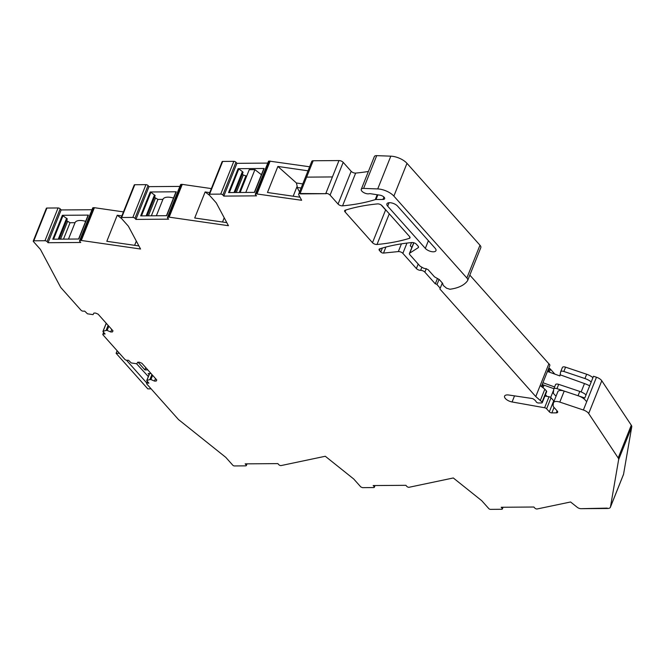 <?xml version="1.0" encoding="UTF-8"?>
<svg xmlns="http://www.w3.org/2000/svg" width="665" height="665" viewBox="0 0 665 665"><rect width="100%" height="100%" fill="white"/><g stroke="black" fill="none" stroke-linecap="round" stroke-linejoin="round"><path stroke-width="1" d="M583.38 410.006L596.48 377.238L593.504 376.24L584.801 397.994L564.211 391.078L559.805 402.092L583.38 410.006A6.484 2.926 21.8 0 1 588.683 413.53L618.184 457.969A6.484 2.926 21.8 0 1 618.641 459.582L610.462 506.988A6.484 2.926 21.8 0 1 610.387 507.262A6.484 2.926 21.8 0 1 607.602 508.484L581.011 508.683A3.242 1.463 21.8 0 1 577.27 507.32L570.587 501.984L536.963 509.008A1.621 0.732 21.8 0 1 534.86 508.11L533.887 507.021L501.186 507.262L502.158 508.351L502.599 507.254M596.48 377.238A6.484 2.926 21.8 0 1 601.783 380.762L631.285 425.209A6.484 2.926 21.8 0 1 631.75 426.814L623.562 474.228A6.484 2.926 21.8 0 1 623.487 474.494L610.387 507.262M146.815 380.804L148.894 383.131L147.339 383.148A1.621 0.732 21.8 0 0 146.641 383.456A1.621 0.732 21.8 0 0 146.849 384.062L178.469 419.54L225.776 457.345L232.8 465.226A1.297 0.582 -158.2 0 0 234.487 465.941L245.643 465.857A1.621 0.732 -158.2 0 0 246.341 465.558A1.621 0.732 -158.2 0 0 246.133 464.943L245.161 463.854L277.87 463.613L278.834 464.702A1.621 0.732 -158.2 0 0 280.946 465.6L325.293 456.265L353.73 479L360.804 486.93L362.492 487.653L373.647 487.57A1.621 0.732 -158.2 0 0 374.345 487.262A1.621 0.732 -158.2 0 0 374.137 486.647L373.165 485.558L376.498 485.533L405.866 485.317L406.839 486.406A1.621 0.732 -158.2 0 0 408.942 487.304L453.306 477.969L481.751 500.703L488.825 508.634A1.297 0.582 21.8 0 0 490.504 509.357L501.668 509.274A1.621 0.732 -158.2 0 0 502.366 508.966A1.621 0.732 -158.2 0 0 502.158 508.351M151.911 374.511L149.891 379.565L146.865 380.455L149.633 373.539M152.626 375.309L150.93 379.557L149.891 379.565M155.519 378.551L154.513 381.087L150.93 379.557M156.682 379.856L156.2 381.07L154.513 381.087M103.017 331.669L105.095 334.005L103.541 334.013A1.621 0.732 21.8 0 0 102.842 334.32A1.621 0.732 21.8 0 0 103.05 334.927L124.845 359.383A1.621 0.732 21.8 0 0 126.957 360.28L128.511 360.272L131.254 362.949L136.857 363.772L137.688 362.209L139.376 362.201L141.903 363.273L156.782 379.973L156.2 381.07M108.121 325.376L106.092 330.43L103.067 331.32L106.275 323.306M108.836 326.174L107.132 330.422L106.092 330.43M111.728 329.424L110.714 331.951L107.132 330.422M112.884 330.721L112.402 331.943L110.714 331.951M33.25 241.062L46.359 208.295A1.297 0.582 -158.2 0 1 46.916 208.045L33.807 240.813A1.297 0.582 -158.2 0 0 33.25 241.062A1.297 0.582 -158.2 0 0 33.416 241.545L40.44 249.433L60.715 287.438L81.055 310.256A1.621 0.732 21.8 0 0 83.158 311.154L84.713 311.137L87.464 313.813L93.058 314.636L93.89 313.082L95.577 313.065L98.104 314.146L112.992 330.838L112.402 331.943M46.916 208.045L58.071 207.962L44.971 240.73L33.807 240.813M79.567 240.772L92.676 208.012A1.621 0.732 -158.2 0 1 93.366 207.704L80.266 240.472A1.621 0.732 -158.2 0 0 79.567 240.772A1.621 0.732 -158.2 0 0 79.775 241.387L80.748 242.476L48.046 242.717L61.147 209.949L60.183 208.86A1.621 0.732 -158.2 0 0 58.071 207.962M48.046 242.717L47.074 241.628A1.621 0.732 -158.2 0 0 44.971 240.73M91.986 209.724L61.147 209.949M62.335 215.302L52.776 239.201L78.811 239.009L88.37 215.103L62.335 215.302L67.298 218.918L59.202 239.151M80.266 240.472L81.296 240.464L94.405 207.696L123.466 211.894M93.366 207.704L94.405 207.696M138.91 245.942L106.816 241.304L117.24 215.252L121.853 215.925M121.121 217.746L134.23 184.978A1.297 0.582 -158.2 0 1 134.787 184.737L121.678 217.505A1.297 0.582 -158.2 0 0 121.121 217.746A1.297 0.582 -158.2 0 0 121.288 218.236L128.362 226.175L140.548 249.018L81.296 240.464M134.787 184.737L145.943 184.654A1.621 0.732 -158.2 0 1 146.084 184.654A1.621 0.732 -158.2 0 1 148.054 185.552L149.026 186.641L135.918 219.408L134.945 218.32A1.621 0.732 -158.2 0 0 132.842 217.422L145.943 184.654M121.678 217.505L132.842 217.422M167.647 218.078L168.137 217.156L167.647 218.078L168.619 219.159L135.918 219.408M179.866 186.408L149.026 186.641M140.648 215.892L166.682 215.693L176.242 191.794L150.207 191.986L140.648 215.892M167.439 217.463L180.548 184.695A1.621 0.732 21.8 0 1 181.113 184.396A1.621 0.732 21.8 0 1 181.246 184.388L182.268 184.38L169.159 217.147L168.137 217.156L181.246 184.388M209.018 194.438L222.118 161.67A1.297 0.582 21.8 0 1 222.675 161.429L233.839 161.346A1.621 0.732 -158.2 0 1 235.942 162.243L222.841 195.003A1.621 0.732 -158.2 0 0 220.73 194.105L209.575 194.188A1.297 0.582 21.8 0 0 209.018 194.438A1.297 0.582 21.8 0 0 209.184 194.928L216.25 202.858L228.444 225.709L169.159 217.147M226.798 222.634L194.712 218.004L205.136 191.944L209.741 192.617M211.354 188.586L182.268 184.38M222.841 195.003L223.806 196.092L236.915 163.332L267.754 163.1M235.942 162.243L236.915 163.332M223.806 196.092L256.515 195.851L255.543 194.762A1.621 0.732 -158.2 0 1 255.335 194.155A1.621 0.732 -158.2 0 1 256.033 193.847L301.652 200.281L298.785 194.911A3.242 1.463 21.8 0 1 298.685 194.13A3.242 1.463 21.8 0 1 300.081 193.515L313.182 160.755A3.242 1.463 21.8 0 0 311.794 161.362L298.685 194.13M229.359 192.576L238.818 168.927L238.103 168.677L264.138 168.478L254.404 192.385M238.103 168.677L228.544 192.576L254.57 192.385L264.138 168.478M309.624 166.774L269.134 161.08A1.621 0.732 -158.2 0 0 268.444 161.387L255.335 194.155M270.156 161.071L257.056 193.839M308.02 170.805L277.879 166.45L267.463 192.501L300.006 197.206M426.282 268.594L424.86 272.143A3.242 1.463 -158.2 0 0 420.629 270.347A3.242 1.463 -158.2 0 1 416.39 268.552L402.849 253.357A3.242 1.463 21.8 0 0 398.335 251.578L383.506 253.074A1.945 0.881 21.8 0 1 380.796 252.01L379.499 250.555A3.242 1.463 21.8 0 1 379.083 249.333A3.242 1.463 21.8 0 1 379.715 248.826A226.898 102.385 21.8 0 1 411.951 242.525A3.242 1.463 21.8 0 1 416.465 244.313L418.077 246.125A3.242 1.463 21.8 0 1 418.493 247.347A3.242 1.463 21.8 0 1 418.185 247.704L409.74 253.132A3.242 1.463 21.8 0 0 409.432 253.49A3.242 1.463 21.8 0 0 409.848 254.712L420.047 266.15L423.156 267.953A1.945 0.881 21.8 0 0 424.993 268.485L428.002 269.558L434.486 276.831L439.249 279.533L442.599 283.29L443.264 285.443L446.564 288.211L449.939 289.25A61.587 27.789 21.8 0 0 462.05 285.534A61.587 27.789 21.8 0 0 465.99 282.575A61.587 27.789 21.8 0 0 467.545 280.713A6.484 2.926 21.8 0 0 467.695 280.439A6.484 2.926 21.8 0 0 466.863 277.995L393.871 196.108A12.968 5.852 21.8 0 0 377.72 188.935L363.597 188.411A4.863 2.195 21.8 0 0 361.253 189.326A4.863 2.195 21.8 0 0 363.763 192.601A4.863 2.195 21.8 0 0 369.2 193.731A3.259 1.471 21.8 0 1 370.546 193.723L379.956 195.169A3.89 1.754 21.8 0 1 384.636 198.727A3.89 1.754 21.8 0 1 382.965 199.458L376.008 199.508A3.25 1.463 21.8 0 0 375.26 199.616A226.898 102.385 21.8 0 1 373.489 200.148A226.898 102.385 21.8 0 1 342.558 205.851A3.242 1.463 21.8 0 1 338.061 204.072L330.081 195.119A3.242 1.463 21.8 0 0 325.867 193.324L332.425 176.94L306.632 177.131L313.182 160.755L338.975 160.564L332.425 176.94L306.632 177.131L300.081 193.515L326.191 193.69L300.397 193.881L326.191 193.69L325.867 193.324L338.975 160.564A3.242 1.463 21.8 0 1 343.19 162.351L351.17 171.304A3.242 1.463 21.8 0 0 355.659 173.091A226.898 102.385 21.8 0 0 368.393 171.47M361.253 189.326L374.353 156.558A4.863 2.195 21.8 0 1 376.706 155.643L390.821 156.167A12.968 5.852 21.8 0 1 406.98 163.341L479.972 245.227A6.484 2.926 21.8 0 1 480.803 247.671L467.695 280.439M411.552 242.567L410.28 245.742L411.835 247.48M372.5 242.708L345.06 211.919A3.242 1.463 21.8 0 1 344.645 210.697A3.242 1.463 21.8 0 1 345.276 210.19A226.898 102.385 21.8 0 1 377.512 203.897A3.242 1.463 21.8 0 1 382.018 205.676L409.607 236.615A3.242 1.463 21.8 0 1 410.022 237.837A3.242 1.463 21.8 0 1 409.374 238.353A226.898 102.385 21.8 0 1 376.997 244.487A3.242 1.463 21.8 0 1 372.5 242.708L385.609 209.941L381.153 204.945M386.473 210.672A3.242 1.463 21.8 0 1 385.609 209.941M424.86 272.143L435.309 283.864L437.47 278.477M435.309 283.864A1.297 0.582 21.8 0 1 435.758 283.913A1.297 0.582 21.8 0 1 436.996 284.578L439.083 279.366M557.079 410.837L556.264 412.865L551.859 412.899A1.945 0.881 21.8 0 1 549.323 411.818L546.622 408.784A1.945 0.881 -158.2 0 0 544.61 407.753L512.083 401.968A6.45 2.909 21.8 0 1 505.408 398.551A6.45 2.909 21.8 0 1 504.585 396.116A6.45 2.909 21.8 0 1 508.75 395.01L532.067 398.485A1.621 0.732 -158.2 0 1 533.546 399.108L534.344 399.715A6.484 2.926 -158.2 0 1 536.198 401.81A1.621 0.732 -158.2 0 0 538.484 402.982L541.576 402.957A1.621 0.732 -158.2 0 0 542.274 402.649A1.621 0.732 -158.2 0 0 542.066 402.042L535.766 396.556L439.839 288.943L440.23 288.211L436.996 284.578M440.23 288.211L442.325 282.982M469.823 275.111L548.874 363.788L535.766 396.556M540.429 400.205L544.835 389.191L540.171 385.55M542.274 402.649L546.672 391.635A1.621 0.732 -158.2 0 0 546.472 391.028L544.835 389.191M554.078 401.12A1.945 0.881 21.8 0 1 553.729 400.804L551.027 397.778A1.945 0.881 -158.2 0 0 549.016 396.747L544.926 396.016M556.264 412.865A3.242 1.463 -158.2 0 0 557.661 412.25A3.242 1.463 -158.2 0 0 557.245 411.028L554.036 407.429A6.484 2.926 21.8 0 1 553.122 405.342L553.371 403.04A6.484 2.926 -158.2 0 1 553.455 402.682A6.484 2.926 -158.2 0 1 559.805 402.092M564.211 391.078A6.484 2.926 -158.2 0 0 557.86 391.668L553.455 402.682M434.203 247.222L435.184 248.319A6.16 2.776 -158.2 0 1 435.974 250.638A6.16 2.776 -158.2 0 1 431.352 251.586A6.16 2.776 -158.2 0 1 425.326 248.394L387.695 206.183A6.16 2.776 -158.2 0 1 386.914 203.856A6.16 2.776 -158.2 0 1 391.535 202.916A6.16 2.776 -158.2 0 1 397.562 206.108L434.203 247.222M66.608 220.63L70.041 222.733L75.037 222.692A11.671 5.262 -158.2 0 1 75.045 222.675A11.671 5.262 -158.2 0 1 85.635 221.354M88.37 215.103L78.636 239.009M117.24 215.252L121.545 218.519M136.325 241.096L134.629 245.327M141.47 215.884L150.93 192.235L150.207 191.986M150.93 192.235L155.169 195.601L147.073 215.842M154.48 197.322L157.921 199.417L162.917 199.384A11.671 5.262 -158.2 0 0 162.917 199.384L156.358 215.776L162.917 199.367A11.671 5.262 -158.2 0 1 173.515 198.045M176.242 191.794L166.516 215.701M205.136 191.944L209.442 195.219M224.213 217.788L222.526 222.019M238.818 168.927L242.417 171.57L234.03 192.534M234.969 192.534L243.066 172.293L242.417 171.57M246.698 176.1L243.282 175.028L242.376 174.014M240.14 192.493L249.259 169.691L254.919 169.65L261.412 174.72M302.775 183.914L296.407 182.991L297.172 186.217L293.174 196.217M277.879 166.45L296.407 182.991M548.874 363.788A3.3 1.488 21.8 0 1 549.814 365.517L541.41 386.515M75.045 222.675L68.478 239.084L75.037 222.692M70.041 222.733L63.491 239.126M67.514 221.653L60.523 239.142M66.65 218.187L58.262 239.159M154.521 194.878L146.134 215.851M155.394 198.345L148.395 215.834M157.921 199.417L151.362 215.809M243.282 175.028L236.291 192.518M245.809 176.109L239.259 192.501M254.919 169.65L245.801 192.451M297.172 186.217L297.139 187.455L299.549 191.977M301.129 188.029L297.139 187.455M581.011 508.683L607.278 508.118L581.011 508.683M556.164 395.916L555.932 395.825A1.313 0.59 21.8 0 1 555.134 395.293L553.513 393.481A1.297 0.582 21.8 0 1 553.33 393.057L553.762 389.125A3.242 1.463 21.8 0 1 553.804 388.942A3.242 1.463 21.8 0 1 556.979 388.651L578.06 395.725A9.726 4.389 21.8 0 1 586.015 401.012M546.954 396.373L545.45 394.694M548.218 371.735L549.539 368.427L548.825 367.969M549.539 368.427A3.242 1.463 21.8 0 1 550.47 369.191L554.868 374.129M562.349 367.637A3.242 1.463 21.8 0 1 562.399 367.462A3.242 1.463 21.8 0 1 565.574 367.163L586.655 374.245A9.726 4.389 21.8 0 1 592.922 377.678M586.048 394.869A9.726 4.389 -158.2 0 0 579.78 391.427L558.691 384.353A3.242 1.463 -158.2 0 0 555.524 384.653A3.242 1.463 -158.2 0 0 555.475 384.827M586.655 374.245L584.934 378.543L563.854 371.461A3.242 1.463 21.8 0 0 560.678 371.76A3.242 1.463 21.8 0 0 560.637 371.935L559.888 375.933L547.436 371.452M584.934 378.543A9.726 4.389 21.8 0 1 591.21 381.976M542.923 382.732L554.602 386.939M542.216 384.503L553.895 388.709M560.312 374.861L584.485 383.564L581.135 391.934M589.672 385.825A19.451 8.778 -158.2 0 0 584.485 383.564M146.948 383.206L126.475 360.231M148.337 376.565L136.566 363.772M119.401 353.273L116.109 353.298L147.813 388.867L151.105 388.842M117.14 350.738L116.109 353.298M138.046 362.209L144.887 369.881L147.771 369.865M151.046 373.531L148.154 373.555L149.11 374.628M145.785 367.629L144.887 369.881M610.462 506.988L623.562 474.228M588.683 413.53L601.783 380.762M618.184 457.969L631.285 425.209M618.641 459.582L631.75 426.814M374.137 486.647L374.578 485.55M246.133 464.943L246.574 463.846M147.339 383.148L147.821 381.934M103.541 334.013L104.023 332.799M60.183 208.86L47.074 241.628M148.054 185.552L134.945 218.32M209.575 194.188L222.675 161.429M233.839 161.346L220.73 194.105M269.134 161.08L256.033 193.847M330.081 195.119L343.19 162.351M338.061 204.072L351.17 171.304M342.558 205.851L355.659 173.091M375.26 199.616L377.205 194.745M376.008 199.508L377.87 194.853M383.929 197.04L382.965 199.458M363.597 188.411L376.706 155.643M377.72 188.935L390.821 156.167M393.871 196.108L406.98 163.341M466.863 277.995L479.972 245.227M409.74 253.132L413.879 242.783M418.185 247.704L418.518 246.873M379.499 250.555L380.255 248.66M380.796 252.01L382.392 248.02M383.506 253.074L385.916 247.039M398.335 251.578L401.427 243.856M402.849 253.357L406.963 243.082M416.39 268.552L418.185 264.063M345.06 211.919L345.817 210.024M376.997 244.487L389.274 213.806M409.374 238.353L409.906 237.031M421.884 267.214L420.629 270.347M546.472 391.028L542.066 402.042M512.083 401.968L514.527 395.875M549.016 396.747L544.61 407.753M551.027 397.778L546.622 408.784M549.323 411.818L553.729 400.804M551.859 412.899L554.036 407.429M389.083 202.717L387.695 206.183M425.326 248.394L428.401 240.705M53.591 239.192L63.05 215.543M542.091 387.047L542.997 384.786M543.031 387.786L544.078 385.176M549.29 372.126L550.47 369.191M550.67 397.454L553.671 389.948M558.691 384.353L556.979 388.651M578.06 395.725L579.78 391.427M563.854 371.461L565.574 367.163M503.048 507.254L502.366 508.966M375.027 485.55L374.345 487.262M247.031 463.838L246.341 465.558M146.641 383.456L147.422 381.486M149.542 373.547L146.741 380.555M102.842 334.32L103.632 332.359M106.217 323.24L102.942 331.428M409.432 253.49L413.73 242.742M78.578 239.009L88.088 215.227M166.45 215.701L175.967 191.919M254.346 192.385L263.855 168.602M555.524 384.653L553.804 388.942M560.678 371.76L562.399 367.462"/></g></svg>
